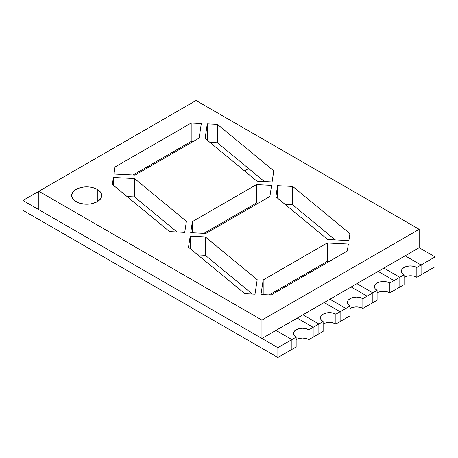 <?xml version="1.0" encoding="UTF-8"?>
<svg xmlns="http://www.w3.org/2000/svg" width="458" height="458" viewBox="0 0 458 458"><rect width="100%" height="100%" fill="white"/><g stroke="black" fill="none" stroke-linecap="round" stroke-linejoin="round"><path stroke-width="0.69" d="M244.469 170.868A13.522 7.809 180 0 1 248.734 168.59L248.047 168.842L248.734 168.59A13.522 7.809 180 0 0 244.469 170.868M36.921 192.383L38.838 193.488L36.921 192.383L22.9 200.478L38.838 191.278L36.921 192.383L38.838 193.488L36.921 192.383M407.002 276.145L410.454 275.745L413.9 276.145L416.826 277.273L421.079 274.817L421.079 265.005L416.826 267.455L416.826 277.273L416.826 267.455L413.9 266.327L410.454 265.932L407.002 266.327L404.076 267.455L402.124 269.144L401.437 271.136L402.124 273.128L404.076 274.817L399.828 277.273L404.076 274.817A9.017 5.204 180 0 1 401.437 271.136A9.017 5.204 180 0 1 407.002 266.327A9.017 5.204 180 0 1 416.826 267.455L421.079 265.005L405.141 255.804L383.896 268.073L399.828 277.273L383.896 268.073L399.828 277.273L399.828 287.086L399.828 277.273L399.828 287.086L404.076 284.63L404.076 274.817L404.076 284.63L389.844 292.851L394.092 290.395L394.092 280.582L389.844 283.038L389.844 292.851L389.844 283.038L386.918 281.91L383.466 281.51L380.02 281.91L377.094 283.038L375.142 284.727L374.455 286.719L375.142 288.706L377.094 290.395L372.846 292.851L377.094 290.395A9.017 5.204 180 0 1 374.455 286.719A9.017 5.204 180 0 1 380.02 281.91A9.017 5.204 180 0 1 389.844 283.038L394.092 280.582L394.092 290.395L394.092 280.582L378.159 271.382L356.908 283.651L372.846 292.851L356.908 283.651L372.846 292.851L372.846 302.664L372.846 292.851L372.846 302.664L377.094 300.213L377.094 290.395L377.094 300.213L362.856 308.429L367.11 305.978L367.11 296.16L362.856 298.616L362.856 308.429L362.856 298.616L359.936 297.488L356.484 297.093L353.032 297.488L350.112 298.616L348.154 300.305L347.467 302.297L348.154 304.289L350.112 305.978L345.859 308.429L350.112 305.978A9.017 5.204 180 0 1 347.467 302.297A9.017 5.204 180 0 1 353.032 297.488A9.017 5.204 180 0 1 362.856 298.616L367.11 296.16L367.11 305.978L367.11 296.16L351.171 286.96L329.926 299.229L345.859 308.429L329.926 299.229L345.859 308.429L345.859 318.241L345.859 308.429L345.859 318.241L350.112 315.791L350.112 305.978L350.112 315.791L335.874 324.006L340.122 321.556L340.122 311.743L335.874 314.194L335.874 324.006L335.874 314.194L332.949 313.066L329.502 312.671L326.05 313.066L323.125 314.194L321.173 315.883L320.486 317.875L321.173 319.867L323.125 321.556L318.877 324.006L323.125 321.556A9.017 5.204 180 0 1 320.486 317.875A9.017 5.204 180 0 1 326.05 313.066A9.017 5.204 180 0 1 335.874 314.194L340.122 311.743L340.122 321.556L340.122 311.743L324.19 302.543L302.938 314.806L318.877 324.006L302.938 314.806L318.877 324.006L318.877 333.825L318.877 324.006L318.877 333.825L323.125 331.369L323.125 321.556L323.125 331.369L308.892 339.59L313.14 337.134L313.14 327.321L308.892 329.771L308.892 339.59L308.892 329.771L305.967 328.644L302.515 328.249L299.068 328.644L296.143 329.771L294.191 331.46L293.504 333.453L294.191 335.445L296.143 337.134L291.895 339.59L296.143 337.134A9.017 5.204 180 0 1 293.504 333.453A9.017 5.204 180 0 1 299.068 328.644A9.017 5.204 180 0 1 308.892 329.771L313.14 327.321L313.14 337.134L313.14 327.321L297.202 318.121L275.956 330.39L291.895 339.59L275.956 330.39L291.895 339.59L291.895 349.402L291.895 339.59L291.895 349.402L296.143 346.946L296.143 337.134L296.143 346.946L277.869 357.498L22.9 210.291L22.9 200.478L22.9 210.291L277.869 357.498L277.869 347.685L22.9 200.478L277.869 347.685L291.895 339.59L291.895 349.402L277.869 357.498L277.869 347.685L291.895 339.59L275.956 330.39L297.202 318.121L313.14 327.321L297.202 318.121L275.956 330.39L297.202 318.121L313.14 327.321L318.877 324.006L318.877 333.825L313.14 337.134L313.14 327.321L318.877 324.006L302.938 314.806L324.19 302.543L340.122 311.743L324.19 302.543L302.938 314.806L324.19 302.543L340.122 311.743L345.859 308.429L345.859 318.241L340.122 321.556L340.122 311.743L345.859 308.429L329.926 299.229L351.171 286.96L367.11 296.16L351.171 286.96L329.926 299.229L351.171 286.96L367.11 296.16L372.846 292.851L372.846 302.664L367.11 305.978L367.11 296.16L372.846 292.851L356.908 283.651L378.159 271.382L394.092 280.582L378.159 271.382L356.908 283.651L378.159 271.382L394.092 280.582L399.828 277.273L399.828 287.086L394.092 290.395L394.092 280.582L399.828 277.273L383.896 268.073L405.141 255.804L421.079 265.005L405.141 255.804L383.896 268.073L405.141 255.804L421.079 265.005L435.1 256.909L435.1 266.722L421.079 274.817L421.079 265.005L435.1 256.909L419.162 247.709L419.162 229.309L196.064 100.502L38.838 191.278L261.936 320.085L419.162 229.309L196.064 100.502L38.838 191.278L38.838 209.678L261.936 338.485L419.162 247.709L261.936 338.485L38.838 209.678L38.838 191.278L261.936 320.085L261.936 338.485L261.936 320.085L419.162 229.309L419.162 247.709L435.1 256.909L435.1 266.722L421.079 274.817L421.079 265.005L421.079 274.817L416.826 277.273A9.017 5.204 0 0 0 404.076 277.273M264.197 181.339A13.522 7.809 180 0 1 263.825 181.511L264.197 181.339L263.825 181.511A13.522 7.809 180 0 0 264.197 181.339M244.314 170.994L248.047 168.842L244.314 170.994M380.02 291.723L383.466 291.328L386.918 291.723L389.844 292.851A9.017 5.204 0 0 0 377.094 292.851M353.032 307.301L356.484 306.906L359.936 307.301L362.856 308.429A9.017 5.204 0 0 0 350.112 308.429M326.05 322.879L329.502 322.484L332.949 322.879L335.874 324.006A9.017 5.204 0 0 0 323.125 324.006M299.068 338.462L302.515 338.061L305.967 338.462L308.892 339.59A9.017 5.204 0 0 0 296.143 339.59M76.039 201.675A15.022 8.673 180 0 1 71.637 195.537A15.022 8.673 180 0 1 80.911 187.522A15.022 8.673 180 0 1 97.285 189.406L97.285 201.675L92.413 203.552L89.591 204.045L83.728 204.045L78.312 202.751L74.167 200.358L71.929 197.232L71.637 195.537L72.782 192.217L74.167 190.723L78.312 188.324L83.728 187.03L89.591 187.03L92.413 187.522L97.285 189.406L100.542 192.217L101.395 193.849L101.687 195.537L100.542 198.858L97.285 201.675L97.285 189.406A15.022 8.673 180 0 1 101.687 195.537A15.022 8.673 180 0 1 92.413 203.552A15.022 8.673 180 0 1 76.039 201.675M257.196 279.661L254.992 294.202L244.864 293.692L188.507 247.223L190.184 236.139L205.333 236.901L257.196 279.661L205.333 236.901L205.333 255.301L252.352 294.07L205.333 255.301L205.333 236.901L190.184 236.139L190.184 248.608L190.184 236.139L188.507 247.223L244.864 293.692L254.992 294.202L257.196 279.661M292.714 186.452L349.935 233.637L348.882 240.599L327.745 239.534L275.888 196.774L277.565 185.69L292.714 186.452L292.714 204.852L335.233 239.912L292.714 204.852L292.714 186.452L277.565 185.69L277.565 198.159L277.565 185.69L275.888 196.774L327.745 239.534L348.882 240.599L349.935 233.637L292.714 186.452M114.987 167.038L191.186 123.047L201.314 123.557L199.11 138.104L135.07 175.076L113.933 174.006L114.987 167.038L114.987 174.063L114.987 167.038L113.933 174.006L135.07 175.076L199.11 138.104L201.314 123.557L191.186 123.047L191.186 141.448L193.139 141.545L191.186 141.448L191.186 123.047L114.987 167.038M192.389 221.592L256.428 184.62L271.577 185.387L269.899 196.471L205.86 233.443L190.711 232.681L192.389 221.592L192.389 232.767L192.389 221.592L190.711 232.681L205.86 233.443L269.899 196.471L271.577 185.387L256.428 184.62L256.428 203.02L258.381 203.117L256.428 203.02L256.428 184.62L192.389 221.592M327.224 242.992L348.355 244.057L347.301 251.024L271.102 295.015L260.98 294.505L263.178 279.964L327.224 242.992L327.224 261.392L329.176 261.489L327.224 261.392L327.224 242.992L263.178 279.964L263.178 294.62L263.178 279.964L260.98 294.505L271.102 295.015L347.301 251.024L348.355 244.057L327.224 242.992M217.424 124.376L273.781 170.845L272.104 181.929L256.955 181.162L205.092 138.402L207.297 123.86L217.424 124.376L217.424 142.776L264.443 181.54L217.424 142.776L217.424 124.376L207.297 123.86L207.297 140.222L207.297 123.86L205.092 138.402L256.955 181.162L272.104 181.929L273.781 170.845L217.424 124.376M186.4 221.294L184.723 232.378L169.575 231.611L112.353 184.431L113.407 177.464L134.543 178.534L186.4 221.294L134.543 178.534L134.543 196.934L177.063 231.988L134.543 196.934L134.543 178.534L113.407 177.464L113.407 185.301L113.407 177.464L112.353 184.431L169.575 231.611L184.723 232.378L186.4 221.294M197.845 254.923L205.333 255.301L197.845 254.923M285.225 204.474L292.714 204.852L285.225 204.474M133.112 174.979L191.186 141.448L133.112 174.979M203.907 233.345L256.428 203.02L203.907 233.345M269.149 294.918L327.224 261.392L269.149 294.918M209.936 142.398L217.424 142.776L209.936 142.398M127.055 196.556L134.543 196.934L127.055 196.556"/></g></svg>
